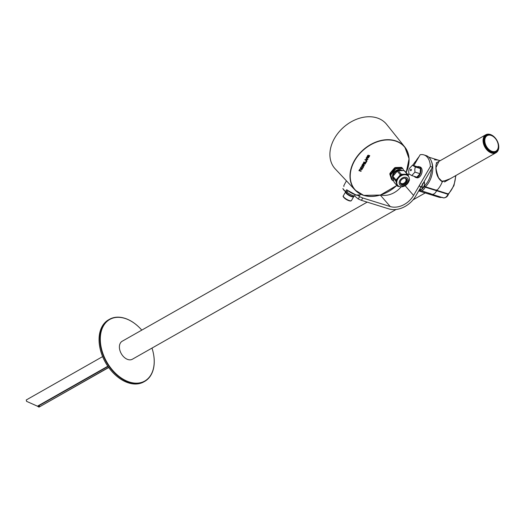 <?xml version="1.0" encoding="UTF-8"?>
<svg xmlns="http://www.w3.org/2000/svg" width="525" height="525" viewBox="0 0 525 525"><rect width="100%" height="100%" fill="white"/><g stroke="black" fill="none" stroke-linecap="round" stroke-linejoin="round"><path stroke-width="0.79" d="M498.192 147.748A9.627 6.412 -119.6 0 1 488.066 150.34A9.627 6.412 -119.6 0 1 483.794 142.82A9.627 6.412 -119.6 0 1 483.61 141.474A9.627 6.412 -119.6 0 1 491.21 135.45M484.805 137.865A8.453 5.631 60.4 0 0 483.742 142.183A8.453 5.631 60.4 0 0 483.853 143.102M487.856 150.143A8.453 5.631 60.4 0 0 492.837 152.014M498.75 146.193A10.336 6.884 60.4 0 0 493.9 136.612A10.336 6.884 60.4 0 0 485.809 134.768A10.336 6.884 60.4 0 0 483.079 141.304A10.336 6.884 60.4 0 0 487.928 150.892A10.336 6.884 60.4 0 0 496.013 152.736A10.336 6.884 60.4 0 0 498.75 146.193M367.185 202.125L122.161 341.263A10.336 6.884 60.4 0 0 119.424 347.799A10.336 6.884 60.4 0 0 124.281 357.381A10.336 6.884 60.4 0 0 132.366 359.231L396.086 209.475M450.437 178.618L442.28 181.762C438.158 179.038 436.039 174.372 435.908 167.777L438.952 161.378M442.372 181.309L447.326 180.383L442.168 181.177L442.28 181.762A17.614 10.697 107.3 0 1 436.839 190.358L448.238 193.915A17.614 10.697 -72.7 0 0 455.556 175.711M424.154 181.538A4.738 2.881 107.3 0 1 424.436 182.477A4.738 2.881 107.3 0 1 424.508 183.035A4.738 2.881 107.3 0 1 422.592 188.383A4.738 2.881 107.3 0 1 419.711 189.177M421.726 187.333A2.599 1.582 -72.7 0 0 422.284 187.766A2.599 1.582 -72.7 0 0 423.209 187.648M417.132 159.954A4.738 2.881 107.3 0 1 418.261 158.012M424.522 183.428A2.599 1.582 -72.7 0 0 423.833 182.805A2.599 1.582 -72.7 0 0 423.439 182.772M422.671 186.657L423.163 187.668M494.963 138.042A8.899 5.932 60.4 0 0 487.174 135.64A8.899 5.932 60.4 0 0 488.171 148.719A8.899 5.932 60.4 0 0 495.961 151.121A8.899 5.932 60.4 0 0 494.963 138.042M487.174 135.64L486.517 136.008A8.899 5.932 60.4 0 0 487.515 149.093A8.899 5.932 60.4 0 0 495.311 151.489L495.961 151.121M486.655 148.851L487.088 148.608M484.536 143.752L484.089 144.001M483.886 143.246L484.352 142.984M487.627 149.212L487.18 149.468M422.599 183.796A2.349 1.424 107.3 0 1 421.942 186.106A2.349 1.424 107.3 0 1 420.374 186.913M422.336 183.822A2.159 1.312 107.3 0 1 421.168 186.513A2.159 1.312 107.3 0 1 419.56 185.653M411.744 175.567L416.837 177.161L420.059 173.709L420.289 171.242L420.394 168.532L417.519 166.806L412.433 165.218L409.218 168.663L408.693 171.091L408.87 173.841L411.744 175.567L414.96 172.121L414.783 169.477L415.308 166.95L412.433 165.218M410.386 170.146A0.761 0.466 107.3 0 1 411.377 169.883A0.761 0.466 107.3 0 1 410.386 170.146M420.394 168.532L415.308 166.95M420.059 173.709L414.96 172.121M417.336 166.747A5.637 3.426 107.3 0 1 418.97 166.635A5.637 3.426 107.3 0 1 420.906 171.465A5.637 3.426 107.3 0 1 417.664 177.082A5.637 3.426 107.3 0 1 415.616 177.398A5.637 3.426 107.3 0 1 414.337 176.38M418.97 166.635L420.112 166.996A5.637 3.426 107.3 0 1 422.041 171.819A5.637 3.426 107.3 0 1 418.806 177.443A5.637 3.426 107.3 0 1 416.758 177.752L415.616 177.398M342.917 188.508L342.897 188.541A9.338 2.605 30.2 0 0 345.489 191.527L347.196 191.769L347.852 190.719M343.901 186.526L343.908 185.469A9.398 2.625 30.2 0 0 343.908 186.395M406.186 172.613L409.073 158.708L404.814 147.046L386.63 124.373A34.02 25.305 139 0 0 376.884 117.862A34.02 25.305 139 0 0 338.461 132.595A34.02 25.305 139 0 0 335.278 168.965L355.189 190.148A32.885 24.458 -41 0 1 358.26 154.993A32.885 24.458 -41 0 1 395.397 140.759A32.885 24.458 -41 0 1 404.814 147.046A32.885 24.458 -41 0 1 406.16 172.581M363.602 162.435L365.735 163.098L367.008 160.912L366.135 160.637L365.558 162.487L363.877 161.963L363.602 162.435M365.039 159.954L366.142 160.296L367.959 159.285L367.146 159.029L367.408 158.143L366.292 157.795L366.023 158.255L366.916 158.53L366.207 159.757L365.315 159.482L365.039 159.954M367.146 159.029L367.408 158.143M367.717 157.087L367.303 156.955L368.596 155.347L367.717 155.387L366.857 157.375L368.045 157.382L368.865 155.977L369.278 156.109L368.005 157.717L368.465 157.861L369.751 155.695L368.524 155.708L367.717 157.087M367.815 157.474L368.694 157.395L369.751 155.695M366.791 156.975L367.402 157.362L368.655 155.728L369.278 156.109M360.57 167.672L362.204 168.551L362.696 168.322L363.595 166.779L362.001 165.946L360.485 167.829L362.48 168.085L363.215 166.162M364.37 165.447L363.53 165.185L364.278 163.905L365.118 164.167L365.367 163.734L363.49 163.144L361.981 165.224L364.107 165.887L364.37 165.447M361.909 169.687L362.184 169.214L360.373 168.65L358.962 170.415L360.931 171.373L361.207 170.901L359.566 170.389L360.268 169.175L361.909 169.687L361.889 169.122M358.962 170.415L359.074 170.796L360.905 170.809M345.489 191.527L346.454 189.906L346.894 189.971L345.489 191.527M346.822 189.938L346.454 189.906M361.627 166.176L361.102 167.678L362.289 168.052L363.018 166.799L361.627 166.176L361.102 167.678M363.018 166.799L361.837 166.425M367.303 156.955L368.373 155.118M369.607 155.82L369.541 155.466M364.849 159.712L365.938 160.053L366.673 159.259L367.658 159.193M366.916 158.53L366.115 158.097M365.735 163.098L366.706 160.821M363.694 162.278L365.525 162.848M364.107 165.887L364.068 165.349M363.53 165.185L364.068 163.649L365.072 163.636M362.073 165.067L363.904 165.638M363.202 163.413L362.677 164.916L363.136 165.06L363.864 163.807L363.202 163.413L362.677 164.916M363.864 163.807L363.405 163.662M360.268 169.175L361.699 169.437M359.566 170.389L360.058 168.925M346.881 189.814A9.398 2.625 30.2 0 0 356.16 194.919A9.398 2.625 30.2 0 0 360.157 194.913L356.029 194.998L346.894 189.971A9.207 2.572 -149.8 0 0 355.989 194.978A9.207 2.572 -149.8 0 0 359.284 195.379M345.509 191.691L342.969 188.764A9.148 2.553 -149.8 0 0 345.463 191.645M346.907 191.809L345.667 191.704M402.511 170.612A6.484 4.823 139 0 0 392.956 175.809A6.484 4.823 139 0 0 392.792 176.662M401.533 170.212A5.919 4.403 139 0 0 396.388 170.343A5.919 4.403 139 0 0 392.621 174.851A5.919 4.403 139 0 0 392.707 177.607M390.849 175.304L392.497 180.456L391.447 179.248L389.799 174.097L390.849 175.304A7.842 5.834 139 0 1 391.066 174.49L390.016 173.283L394.465 167.954L395.515 169.162L391.066 174.49M391.827 179.268L391.486 178.854M390.928 177.076L391.099 177.634M391.243 177.358L391.086 176.899M391.269 177.437L390.908 177.037M390.738 175.507L390.954 176.19L390.495 175.744L390.206 174.818M392.497 180.456A7.842 5.834 139 0 0 393.1 180.843L393.697 180.823M403.554 170.586L403.029 168.938L401.979 167.731A7.842 5.834 139 0 0 401.376 167.344L402.426 168.551L396.336 168.728L395.286 167.521L401.376 167.344M391.276 172.994L391.158 173.716L391.256 173.171L390.797 173.368L391.23 172.764L390.863 173.289M391.158 173.716L391.256 173.171L390.797 173.368L391.23 172.764L390.869 172.869M394.17 170.1L393.586 169.641L394.072 169.89L393.986 169.155L394.603 169.26L394.38 168.689L394.78 169.372L394.072 169.267L394.17 170.1L393.586 169.641L394.072 169.89L393.986 169.155L394.603 169.253L394.38 168.689M393.711 170.651L393.218 170.08L393.835 170.382M392.897 171.308L393.264 170.828L392.838 171.386L392.851 170.645L392.464 170.986L392.949 170.402L392.897 171.308L393.264 170.828M392.838 171.386L393.199 171.294L392.838 171.386L392.851 170.645L392.464 170.986L392.949 170.402M392.339 171.983L391.952 171.596L392.352 171.117L392.766 171.478L392.339 171.983L391.952 171.596L392.352 171.117L392.766 171.478M392.136 172.541L391.643 171.97L392.26 172.272M396.401 167.856L396.959 168.374M396.355 167.797L396.795 167.947M397.405 167.783L398.081 168.341M398.232 168.184L397.937 167.764L398.81 168.164M399.026 167.974L399.505 168.125M398.928 167.954L398.587 167.803M399.564 167.718L400.24 168.282M400.07 167.705L401.336 168.085L401.159 167.672L401.527 168.243L400.706 167.79L400.693 168.269L400.07 167.698L400.608 168.105L400.601 167.685L401.336 168.085L401.159 167.672L401.527 168.243L400.706 167.79L400.706 168.269M390.016 173.283A7.842 5.834 139 0 0 389.799 174.097M395.286 167.521A7.842 5.834 139 0 0 394.465 167.954M396.336 168.728A7.842 5.834 139 0 0 395.515 169.162M403.029 168.938A7.842 5.834 139 0 0 402.426 168.551M392.812 177.949A6.484 4.823 139 0 0 393.166 179.091M398.534 167.744L399.203 167.724M391.184 173.283L390.797 173.368M392.077 179.694L391.755 179.347M391.453 178.014L391.105 177.627M390.915 177.037L390.731 176.472M400.24 182.326A3.288 2.448 139 0 0 400.634 183.022A3.288 2.448 139 0 0 403.554 183.396A3.288 2.448 139 0 0 405.937 180.797A3.288 2.448 139 0 0 405.602 178.71A3.288 2.448 139 0 0 404.972 178.218M400.627 183.868A3.865 2.874 139 0 0 404.047 184.091A3.865 2.874 139 0 0 406.711 181.079A3.865 2.874 139 0 0 406.442 178.822M407.059 181.479A3.865 2.874 -41 0 1 404.237 184.564A3.865 2.874 -41 0 1 400.792 184.078A3.865 2.874 -41 0 1 400.358 181.617A3.865 2.874 -41 0 1 403.18 178.526A3.865 2.874 -41 0 1 406.626 179.012A3.865 2.874 -41 0 1 407.059 181.479M396.985 180.915A6.996 5.204 -41 0 1 402.098 175.324A6.996 5.204 -41 0 1 408.338 176.197A6.996 5.204 -41 0 1 409.119 180.666A6.996 5.204 -41 0 1 404.007 186.25A6.996 5.204 -41 0 1 397.766 185.377A6.996 5.204 -41 0 1 396.985 180.915M397.766 185.377L397.359 184.905A6.996 5.204 -41 0 1 396.572 180.436A6.996 5.204 -41 0 1 401.684 174.851A6.996 5.204 -41 0 1 407.925 175.724L408.338 176.197M399.354 181.637A5.027 3.741 -41 0 1 404.906 177.207A5.027 3.741 -41 0 1 408.063 181.46A5.027 3.741 -41 0 1 402.511 185.883A5.027 3.741 -41 0 1 399.354 181.637M400.378 174.832L397.235 171.209L392.897 176.334A7.796 5.801 -41 0 0 392.739 176.833A7.796 5.801 -41 0 0 392.621 177.332L395.765 180.948A7.796 5.801 -41 0 1 395.883 180.449A7.796 5.801 -41 0 1 396.04 179.957L400.378 174.832A7.796 5.801 -41 0 1 401.376 174.313L407.249 174.195A7.796 5.801 -41 0 1 407.977 174.674L408.516 176.426M397.235 171.209A7.796 5.801 -41 0 1 398.239 170.697L401.376 174.313M407.249 174.195L404.112 170.579L398.239 170.697M404.112 170.579A7.796 5.801 -41 0 1 404.834 171.058L407.977 174.674M392.621 177.332L394.163 182.339L397.3 185.955L395.765 180.948M399.177 186.408L398.029 186.434A7.796 5.801 -41 0 1 397.3 185.955M403.843 186.316L403.902 186.316A7.796 5.801 -41 0 0 404.447 186.053M409.047 180.902L409.244 180.672A7.796 5.801 -41 0 0 409.513 179.681L409.342 179.11M392.897 176.334L396.04 179.957M346.631 191.809A5.919 1.654 30.2 0 0 354.565 195.956L358.247 198.995L361.417 200.327L388.894 208.904A21.604 16.072 -41 0 0 415.702 196.074L421.057 186.867M355.267 194.742L354.565 195.956M413.818 165.651L420.151 154.757A18.316 11.123 107.3 0 1 423.892 154.888A18.316 11.123 107.3 0 1 430.362 166.517L432.495 167.18L422.802 183.862M430.362 166.517L413.569 195.412A18.788 13.972 -41 0 1 390.259 206.561L362.775 197.991L361.417 200.327M408.995 173.946L408.188 175.343M423.892 154.888L426.024 155.551A18.316 11.123 107.3 0 1 432.495 167.18M401.139 186.828A18.788 13.972 -41 0 1 380.664 194.978M362.775 197.991L359.605 196.652L358.168 195.471M359.605 196.652L358.247 198.995M346.113 191.763L345.89 192.15A4.653 1.299 -149.8 0 1 345.798 191.737M354.106 195.891L353.889 196.252A4.653 1.299 -149.8 0 1 350.306 195.615A4.653 1.299 -149.8 0 1 346.08 192.478L346.474 191.796M39.67 406.58L39.119 405.595L38.437 406.147L38.981 407.137L108.629 367.421M107.796 366.233L37.432 406.186L38.981 407.137L108.714 367.539L38.988 407.131M39.119 405.595L107.973 366.496M38.43 406.153L37.432 406.186L26.591 401.356L26.25 399.971L102.611 356.606M108.878 319.64A35.693 23.783 60.4 0 0 108.603 319.791A35.693 23.783 60.4 0 0 99.835 347.379A35.693 23.783 60.4 0 0 115.671 375.27A35.693 23.783 60.4 0 0 143.574 382.029A35.693 23.783 60.4 0 0 143.85 381.872L144.703 381.386A35.693 23.783 -119.6 0 1 144.428 381.544A35.693 23.783 -119.6 0 1 106.28 361.883A35.693 23.783 -119.6 0 1 109.456 319.312A35.693 23.783 -119.6 0 1 109.732 319.154A35.693 23.783 -119.6 0 1 137.635 325.913A35.693 23.783 -119.6 0 1 137.688 325.959M141.783 330.12A35.411 23.592 60.4 0 0 137.74 326.005A35.411 23.592 60.4 0 0 110.053 319.298A35.411 23.592 60.4 0 0 106.509 361.482A35.411 23.592 60.4 0 0 144.473 381.196A35.411 23.592 60.4 0 0 153.444 353.673A35.411 23.592 60.4 0 0 151.987 348.088M153.458 353.738A35.693 23.783 -119.6 0 1 153.471 353.804A35.693 23.783 -119.6 0 1 144.703 381.386M115.618 375.224A35.411 23.592 -119.6 0 1 115.566 375.178A35.411 23.592 -119.6 0 1 99.862 347.511A35.411 23.592 -119.6 0 1 99.848 347.445M434.602 159.83A17.614 10.697 107.3 0 1 437.929 160.007A17.614 10.697 107.3 0 1 439.766 160.912A17.614 10.697 -72.7 0 0 437.929 160.007L440.147 160.696M418.707 190.91L427.435 193.633A17.614 10.697 -72.7 0 0 430.487 193.85A17.614 10.697 107.3 0 1 427.435 193.633L438.834 197.183A17.614 10.697 -72.7 0 0 441.886 197.407M448.357 194.335L448.672 193.863A0.938 0.492 45.6 0 1 448.238 193.915A0.938 0.571 -72.7 0 0 447.983 194.289L448.357 194.335C447.497 196.77 445.764 197.932 443.166 197.807A5.965 3.622 -72.7 0 0 447.983 194.289L436.583 190.732A5.965 3.622 107.3 0 1 431.767 194.25A5.965 3.622 107.3 0 1 431.051 193.876M436.373 189.886L436.839 190.358A0.938 0.571 -72.7 0 0 436.583 190.732L435.986 190.45M437.122 162.415L436.131 164.423C435.52 167.107 436.334 171.57 438.572 177.817L442.463 181.794A0.472 0.472 0 0 0 441.794 181.223M431.281 160.972A17.614 10.697 107.3 0 1 432.705 166.779A17.614 10.697 107.3 0 1 425.44 186.802A0.938 0.492 -134.4 0 1 424.508 185.857A16.675 10.126 -72.7 0 0 431.432 169.011M443.166 197.807L431.767 194.25A5.965 3.622 -72.7 0 0 436.583 190.732L425.184 187.182A0.938 0.571 107.3 0 1 425.44 186.802L436.839 190.358A17.614 10.697 -72.7 0 0 442.28 181.762M419.573 189.42A5.027 3.052 -72.7 0 0 423.997 186.618A1.877 1.142 -72.7 0 1 424.508 185.857M418.674 157.29A5.027 3.052 -72.7 0 0 417.145 159.462L412.657 165.29M412.86 165.349A16.675 10.126 -72.7 0 1 416.633 160.223A1.877 1.142 -72.7 0 0 417.145 159.462M419.619 190.332L419.363 190.253A17.614 10.697 107.3 0 1 419.062 190.299M416.686 159.771A0.938 0.492 -134.4 0 0 416.633 160.223A17.614 10.697 107.3 0 1 416.738 160.112M423.997 186.618L425.184 187.182A5.965 3.622 107.3 0 1 420.367 190.693A5.965 3.622 107.3 0 1 419.652 190.319A0.938 0.728 127.6 0 1 419.475 190.227L430.959 193.83M419.153 190.142A0.938 0.709 79.8 0 0 419.363 190.253A0.938 0.571 107.3 0 1 419.508 190.253M436.774 190.759L436.583 190.732A0.938 0.571 107.3 0 1 436.839 190.358L437.056 190.332M396.821 185.404A32.885 24.458 -41 0 1 363.667 195.366A32.885 24.458 -41 0 1 355.189 190.148L363.7 195.385L380.435 195.051L396.848 185.437M406.133 172.548A32.694 24.321 139 0 0 395.391 141.008A32.694 24.321 139 0 0 354.821 160.42A32.694 24.321 139 0 0 363.838 195.3A32.694 24.321 139 0 0 396.808 185.391M405.123 185.686L413.569 195.412M380.297 195.09L390.259 206.561M345.398 198.863A4.226 1.181 -149.8 0 1 343.455 196.606M343.317 195.845A4.699 1.312 30.2 0 0 345.502 198.562A4.699 1.312 30.2 0 0 351.442 200.563L353.706 196.665A4.699 1.312 -149.8 0 1 347.767 194.657A4.699 1.312 -149.8 0 1 345.581 191.947L343.317 195.845C342.681 196.245 343.383 197.262 345.417 198.909C348.738 200.957 350.739 201.508 351.442 200.563M350.713 200.826A4.226 1.181 -149.8 0 1 345.463 198.916M485.809 134.768L436.203 162.934M496.013 152.736L444.517 181.978M425.217 192.938L413.057 199.848M442.431 197.38L438.834 197.183M455.884 175.527L453.967 185.588L448.672 193.863M428.735 157.139L437.929 160.007L434.464 159.817M419.127 156.509L417.001 159.298M423.353 182.917L424.417 183.251M345.548 191.71L347.018 191.848M360.157 194.913L360.629 194.158M343.908 185.469L346.434 180.836M108.603 319.791L109.456 319.312"/></g></svg>
